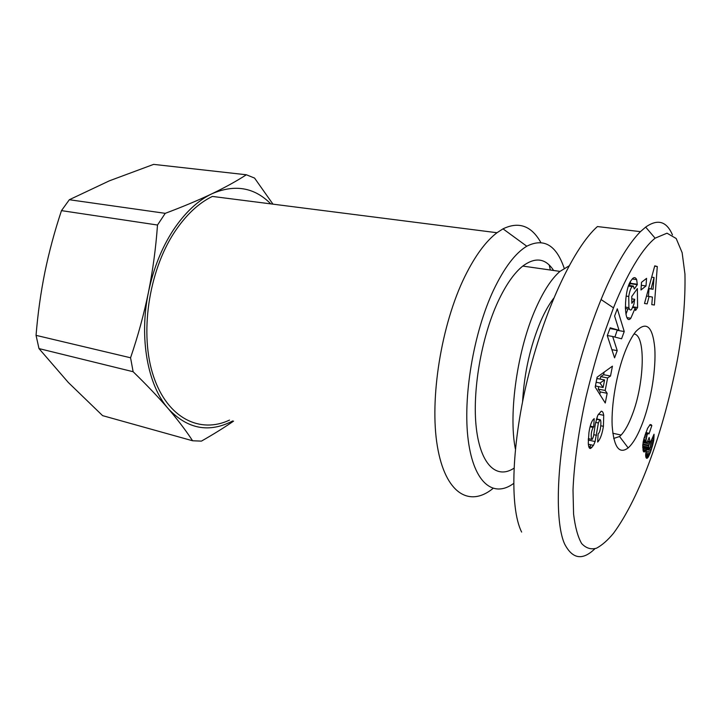<?xml version="1.0" encoding="UTF-8"?>
<svg xmlns="http://www.w3.org/2000/svg" width="721" height="721" viewBox="0 0 721 721"><rect width="100%" height="100%" fill="white"/><g stroke="black" fill="none" stroke-linecap="round" stroke-linejoin="round"><path stroke-width="1.08" d="M550.339 270.014L549.231 265.022M540.822 242.472C531.431 225.772 518.823 221.23 503.006 228.845L497.003 232.73C485.774 241.247 475.049 255.865 464.82 276.576C441.27 324.495 429.337 399.2 437.368 446.272C445.272 493.633 469.425 507.485 492.722 488.694M564.201 268.248C556.279 245.005 543.805 237.669 526.781 246.221C515.335 253.089 504.267 267.689 493.579 290.04C473.454 332.669 462.576 397.956 468.28 440.549C473.904 483.358 493.561 498.202 513.622 483.467M497.003 232.73L212.362 196.427C198.473 203.151 185.838 215.074 174.455 232.216C148.31 271.835 139.378 334.787 153.591 376.56C167.687 418.55 200.249 433.925 229.494 420.1M633.984 334.003C645.944 334.778 644.466 383.356 632.335 414.566C628.811 423.984 625.062 430.816 621.096 435.06L619.546 436.511L613.697 438.449M61.474 210.631L69.333 199.726L165.253 213.335L157.502 225.024L61.474 210.631C54.643 231.189 49.109 251.71 44.882 272.205C40.755 292.708 37.807 313.752 36.05 335.355L130.564 357.778L133.124 371.721L38.988 348.585L36.05 335.355M270.79 203.881C254.414 187.343 234.812 183.963 211.965 193.751C197.743 200.591 184.801 212.776 173.13 230.305C161.576 248.159 153.357 268.789 148.463 292.212C152.87 270.204 155.88 247.808 157.502 225.024M513.947 468.235C496.823 479.474 480.673 465.144 476.365 428.49C471.994 392.008 481.213 337.635 498.04 301.549C505.89 284.831 514.136 273.007 522.77 266.076C535.424 256.766 545.698 258.235 553.611 270.483M569.013 265.905L559.974 271.393C551.718 278.531 543.751 290.653 536.091 307.75C517.543 348.613 508.224 413.421 515.38 448.985M603.414 426.327C602.242 433.609 600.485 438.674 598.151 441.522L597.637 442.054L598.142 433.835L598.736 433.231C600.683 431.5 601.783 419.18 599.935 419.658L598.403 422.984L595.086 441.558L593.473 445.38L590.733 448.399C589.3 448.922 588.48 447.101 588.282 442.946L588.931 432.735C589.787 426.76 591.103 422.488 592.869 419.946L594.194 418.613L593.698 426.841L593.14 427.4C591.247 431.392 590.742 435.385 591.635 439.368L592.356 439.314L593.527 436.16L595.321 423.993L597.754 415.386L601.233 411.213C602.45 411.123 603.279 412.493 603.72 415.323L603.414 426.327L600.782 425.76M598.151 441.522L597.673 441.414M628.748 296.484L628.901 307.651C629.532 309.958 630.424 310.571 631.56 309.489L633.912 304.235L634.687 299.278L631.848 303.325L631.749 296.502L637.364 288.571L637.589 307.543L635.562 310.481L635.264 307.894L630.821 318.249C623.638 326.883 623.71 289.833 631.064 280.568L632.578 278.603C634.21 277.026 635.571 277.369 636.67 279.613L637.319 284.696L634.282 288.959L633.353 286.057L631.758 287.012C630.442 288.905 629.442 292.068 628.748 296.484L626.116 296.088M628.901 307.651L625.296 307.092M625.945 314.266L627.946 308.921M635.264 307.894L632.795 307.506M637.31 284.245L630.487 283.272L630.388 281.614M553.719 298.233C549.177 304.127 544.851 311.769 540.741 321.142C530.341 345.864 524.284 372.694 522.581 401.642M643.096 421.605C651.288 399.137 656.173 368.584 654.767 347.991C652.64 326.144 646.286 320.701 635.706 331.678C632.02 336.319 628.433 343.088 624.963 351.974C616.599 373.478 611.21 404.562 612.147 425.561C613.814 447.155 619.159 454.609 628.171 447.912C633.408 443.172 638.382 434.402 643.096 421.605M594.888 548.753C582.613 560.695 572.537 559.135 564.651 544.067C555.558 524.203 556.17 472.57 566.922 416.729C577.972 360.608 592.356 320.764 601.071 299.539C609.515 278.811 623.737 248.646 640.446 231.648L645.665 227.097C657.723 218.652 666.646 221.257 672.459 234.902M640.446 231.648L597.421 226.556C574.772 246.501 546.049 305.668 528.835 373.947C511.586 442.18 509.296 507.521 521.634 532.071M613.481 307.858C622.034 286.201 638.22 251.908 655.11 238.182L667.006 233.189L676.172 238.489L682.129 252.647L684.95 274.052C685.491 300.558 682.967 329.155 677.389 359.842C664.077 429.094 640.608 496.228 613.58 533.179C607.785 540.209 602.071 545.229 596.447 548.221C590.905 549.753 585.975 548.185 581.64 543.535C577.854 536.974 575.169 527.15 573.583 514.073L573.006 490.163C574.105 462.386 579.008 428.571 586.092 396.775C591.031 376.371 595.988 358.319 600.963 342.61L613.481 307.858L601.071 299.539M651.838 425.552L648.999 433.943L648.053 433.204L647.034 435.033L645.962 440.901L646.377 442.487L647.034 442.703L649.179 437.422L649.972 441.531L648.738 445.966L649.017 449.102L650.333 447.299L651 441.216L654.028 434.222L653.758 440.369L650.531 452.094L648.215 457.15L646.818 458.349L645.917 457.366L645.637 455.284L646.395 449.003L644.781 451.652L643.673 451.815L642.735 445.533L643.934 438.62L647.62 428.229L650.18 424.588L651.838 425.552L649.549 425.066M640.969 289.986L641.519 282.308L646.566 278.36L646.007 285.967L640.969 289.986M647.152 303.901L644.493 303.478L654.758 265.842L657.291 266.518L654.389 305.028L651.793 304.623L652.424 297.07L649.089 296.475L647.152 303.901M607.154 393.296L605.261 403.021L595.195 387.087L597.123 377.191L612.435 366.16L610.516 376.029L607.614 377.948L605.18 390.467L607.154 393.296L600.278 391.927L598.268 389.097L598.736 386.654M619.033 330.281L614.607 316.05L617.311 308.813L624.233 331.525L621.565 338.798L612.67 336.473L617.221 350.622L614.571 357.841L607.28 335.635L610.209 327.794L619.033 330.281L609.939 328.515M651.315 424.786L650.261 424.561M644.331 451.941L643.655 451.788M644.781 451.652L643.357 451.328M645.259 451.085L643.105 450.607M645.385 450.904L643.06 450.391M645.836 450.129L642.898 449.471M646.395 449.003L642.79 448.201M647.233 458.205L646.196 457.97M647.692 457.808L645.944 457.411M647.837 457.664L645.872 457.222M648.215 457.15L645.755 456.591M648.612 456.465L645.665 455.798M649.044 455.627L645.646 454.861M649.513 454.618L645.683 453.752M650.009 453.437L645.809 452.5M650.531 452.094L646.016 451.085M651.081 450.598L646.286 449.534M645.214 448.741L645.367 448.291M651.514 449.363L649.504 448.922M651.982 447.93L650.225 447.543M652.397 446.551L650.675 446.173M652.766 445.217L650.973 444.821M653.082 443.938L651.117 443.505M653.352 442.703L651.099 442.207M653.577 441.495L651.108 440.964M653.758 440.369L651.577 439.891M653.92 439.053L652.108 438.665M654.028 437.773L652.622 437.467M654.082 436.547L653.118 436.331M654.082 435.367L653.587 435.259M649.017 449.102L642.744 447.371M648.747 448.561L642.735 447.227M648.693 448.309L642.717 446.984M648.63 447.299L642.726 445.993M648.738 445.966L642.808 444.659M648.855 445.263L642.88 443.947M649.152 443.902L643.069 442.559M643.078 442.469L643.222 442.018M649.567 442.568L647.521 442.117M649.972 441.531L648.026 441.108M646.701 442.775L643.159 442M646.377 442.487L643.204 441.793M646.115 441.775L643.321 441.162M645.962 440.901L643.502 440.369M645.953 439.927L643.727 439.44M646.232 438.107L644.204 437.674M646.593 436.484L644.691 436.079M647.007 435.105L645.142 434.709M647.034 435.033L645.169 434.628M647.521 433.916L645.556 433.492M647.972 433.249L645.8 432.789M648.053 433.204L645.818 432.726M648.395 433.123L645.872 432.582M590.841 444.785L589.21 447.759M646.007 285.967L641.311 285.291M649.089 296.475L646.503 296.088M648.44 296.376L649.008 288.679M657.291 266.518L654.668 266.175M654.055 277.495L651.081 288.869L653.073 289.274L654.055 277.495L651.667 277.161M653.073 289.274L648.549 288.616M651.081 288.869L648.576 288.508M599.8 394.378L600.278 391.927M605.18 390.467L598.268 389.097M600.205 379.111L600.692 376.623L603.63 374.713L604.126 372.144M607.614 377.948L600.692 376.623M610.516 376.029L603.63 374.713M596.727 379.201L597.637 378.615L604.595 379.958L599.98 383.013L596.132 382.265M599.98 383.013L603.126 387.51L604.595 379.958M603.126 387.51L596.168 386.15L595.546 385.266M628.775 286.102L630.487 283.272M637.319 284.696L630.496 283.714M636.67 279.613L632.236 278.991M637.589 307.543L633.065 306.849M634.687 299.278L631.785 298.836M593.473 445.38L588.354 444.226M588.264 439.828L588.624 438.692M603.72 415.323L598.376 414.196M597.042 419.036L597.051 417.089M593.698 426.841L590.247 426.093M617.221 350.622L611.886 349.676M612.67 336.473L607.307 335.553M614.914 337.058L617.266 329.984M624.233 331.525L617.392 330.38M38.988 348.585L68.333 382.5L102.598 415.638L192.597 440.765L201.411 441.126C213.398 434.312 224.105 427.652 233.55 421.154M272.971 204.16L254.567 178.078L246.366 174.77L153.618 164.379L109.367 180.827L69.333 199.726M192.597 440.765C186.153 430.879 178.096 420.244 168.417 408.87C158.638 397.487 146.868 385.104 133.124 371.721M130.564 357.778C137.981 336.049 143.948 314.194 148.463 292.212C138.838 338.275 147.805 385.636 168.417 408.87C187.694 429.184 209.135 433.204 232.739 420.938M165.253 213.335C183.044 206.648 198.617 200.123 211.965 193.751C225.213 187.361 236.677 181.034 246.366 174.77M633.209 286.03L628.703 285.381M590.805 448.363L589.399 448.038M595.086 441.558L588.264 440.035M596.582 435.313L593.743 434.682M598.403 422.984L595.6 422.38M599.935 419.658L596.447 418.91M591.635 439.368L588.318 438.629M593.167 427.373L590.084 426.697M526.781 246.221L503.006 228.845M625.323 308.516L629.46 309.156M655.11 238.182L645.665 227.097M619.546 436.511L628.171 447.912M630.821 318.249L627.063 317.646M628.469 286.057L632.119 286.588M591.986 447.417L588.769 446.687M599.557 419.883L596.357 419.207M593.14 427.4L590.075 426.733M522.77 266.076L559.974 271.393M612.796 433.249L621.096 435.06"/></g></svg>
